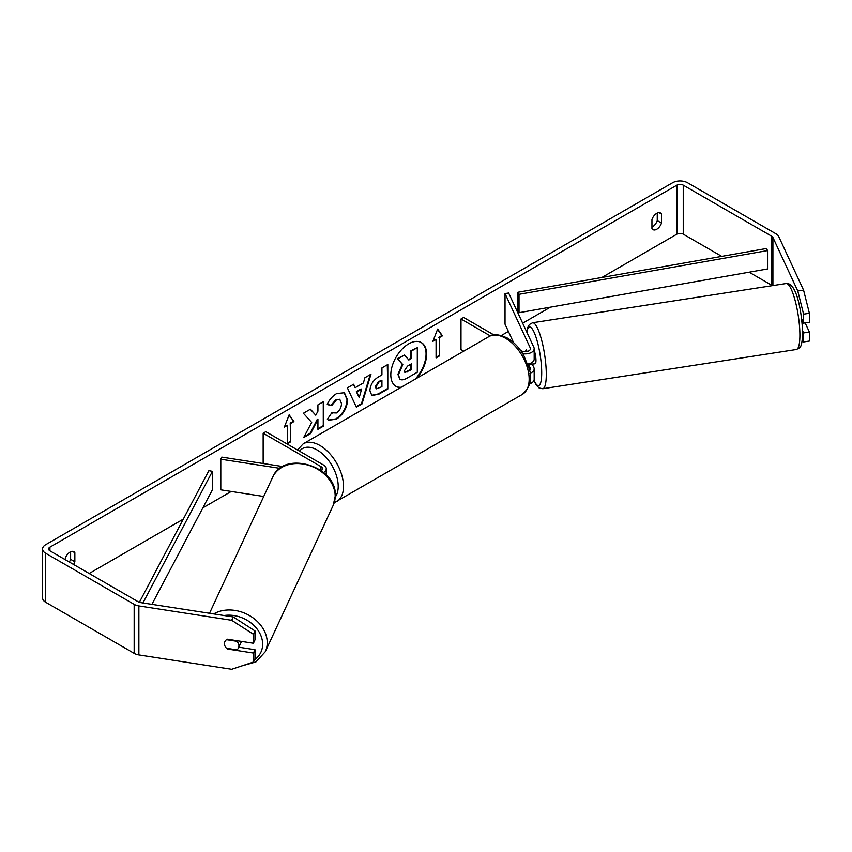 <?xml version="1.0" encoding="UTF-8"?>
<svg xmlns="http://www.w3.org/2000/svg" width="852" height="852" viewBox="0 0 852 852"><rect width="100%" height="100%" fill="white"/><g stroke="black" fill="none" stroke-linecap="round" stroke-linejoin="round"><path stroke-width="1.28" d="M526.387 350.002L526.121 350.044A7.498 1.587 81.2 0 0 525.631 351.716A7.498 1.587 81.2 0 1 526.344 349.906L527.1 351.525M529.976 373.304A8.999 5.197 0 0 0 534.183 368.905A8.999 5.197 0 0 0 533.874 367.563L532.255 364.07M534.183 368.905L534.183 379.321A8.999 5.197 180 0 1 529.571 383.858M529.55 370.599A5.25 3.035 0 0 0 530.434 368.905A5.25 3.035 0 0 0 530.253 368.128L528.325 363.974M522.777 353.708A8.999 5.197 180 0 0 534.183 348.702A8.999 5.197 180 0 0 533.874 347.35L508.655 293.013L505.034 293.567L530.253 347.914A5.25 3.035 180 0 1 530.434 348.702A5.25 3.035 180 0 1 527.196 351.503A5.25 3.035 180 0 1 521.467 350.843L520.465 350.268M463.69 351.173L460.996 349.618L460.996 318.989L463.648 317.466L493.872 334.911M490.305 335.912L460.996 318.989M534.183 348.702L534.183 359.107A8.999 5.197 180 0 1 527.761 364.092M505.034 293.567L505.034 324.197L513.575 342.589M323.504 472.487A8.999 5.197 0 0 0 326.252 468.738A8.999 5.197 0 0 0 323.622 465.064L265.803 431.687L263.151 433.221L263.151 463.509M321.247 470.709A5.25 3.035 0 0 0 322.503 468.738A5.25 3.035 0 0 0 320.97 466.598L263.151 433.221M279.978 468.355L220.796 459.207L221.776 457.109L282.811 466.555M220.796 459.207L220.796 489.825L263.726 496.471M241.244 641.364A7.498 5.921 24.9 0 1 240.818 642.919L238.496 647.946A7.498 5.921 24.9 0 1 236.867 649.874L226.515 648.276A7.498 5.921 24.9 0 1 224.438 643.665A7.498 5.921 24.9 0 1 224.885 641.631A7.498 5.921 24.9 0 1 226.515 639.692L236.867 641.3A7.498 5.921 24.9 0 1 238.933 645.901A7.498 5.921 24.9 0 1 238.496 647.946M236.867 641.3L237.122 640.725M416.809 378.235A25.304 14.612 120 0 0 421.357 342.589A25.304 14.612 120 0 0 408.704 343.835A25.304 14.612 120 0 0 392.176 366.136A25.304 14.612 120 0 0 396.052 386.414A25.304 14.612 120 0 0 400.6 387.596M415.137 379.193A25.304 14.612 120 0 0 421.09 342.44M657.254 213.064L657.254 220.604A7.498 4.335 -60 0 1 652.483 226.813A7.498 4.335 -60 0 1 651.95 227.09M656.732 229.263A7.498 4.335 -60 0 1 652.973 229.635A7.498 4.335 -60 0 1 651.95 228.57L651.95 219.55A7.498 4.335 -60 0 1 660.481 212.968A7.498 4.335 -60 0 1 661.503 214.044L661.503 223.054A7.498 4.335 -60 0 1 656.732 229.263M311.683 422.422L303.653 437.598L310.618 433.572L317.924 419.418L317.924 429.355L323.803 425.957L323.803 401.462L317.924 404.86L317.924 411.186L315.772 415.201L310.437 409.184L303.376 413.252L311.683 422.422M355.178 387.692L363.399 382.953L364.901 377.734L370.961 374.23L361.993 403.933L356.36 407.192L347.382 387.852L353.644 384.231L355.178 387.692L353.335 384.412M721.729 256.377L683.251 234.162A4.505 2.599 0 0 0 676.882 234.162L601.874 277.475M550.445 307.157L522.67 323.196M508.399 331.439L501.381 335.496M231.254 491.444L202.872 507.835M183.276 519.145L89.172 573.481M797.781 291.001L803.574 290.106L809.4 313.27L803.606 314.164L797.781 291.001L772.913 237.42A4.505 2.599 0 0 0 771.742 236.26L683.251 185.161A4.505 2.599 0 0 0 676.882 185.161L49.917 547.144A4.505 2.599 0 0 0 48.596 548.976A4.505 2.599 0 0 0 49.917 550.818L138.418 601.906A4.505 2.599 0 0 0 140.431 602.577L233.235 616.933L254.982 630.906L254.982 639.905L253.427 643.249L227.335 639.213A7.498 5.921 24.9 0 0 224.885 641.631A7.498 5.921 24.9 0 0 227.335 649.011L253.427 653.047L253.427 662.036L254.982 658.692L254.982 649.703L253.427 653.047M73.549 564.461A7.498 4.335 120 0 0 74.848 561.756L74.848 552.735A7.498 4.335 120 0 0 73.826 551.67A7.498 4.335 120 0 0 65.306 558.252L65.306 559.7M284.366 427.097L289.147 414.796L293.919 421.58L290.734 423.423L290.734 441.794L287.55 443.636L287.55 425.255L284.366 427.097M439.249 337.669L442.433 335.837L437.662 329.042L432.891 341.343L436.075 339.511L436.075 357.883L439.249 356.051L439.249 337.669L439.249 356.051M369.896 390.738L369.896 390.674C370.3 384.614 373.336 379.917 379.023 376.584L381.93 374.901L381.93 367.904L387.809 364.507L387.809 389.013L378.714 394.263L371.845 395.477L369.896 390.738M331.801 412.773L336.433 412.964C339.607 410.76 341.301 407.629 341.503 403.56L339.863 399.513L336.433 399.876L331.652 405.616L327.221 404.53C329.01 400.067 332.142 396.414 336.615 393.571L344.41 392.719L347.563 399.993C347.052 408.108 343.313 414.509 336.38 419.195L328.584 420.228L327.37 419.28L331.801 412.773L332.237 413.113M803.574 290.106L778.707 236.526A10.501 6.06 0 0 0 775.991 233.81L687.489 182.711A10.501 6.06 0 0 0 672.643 182.711L45.678 544.694A10.501 6.06 0 0 0 42.6 548.976A10.501 6.06 0 0 0 45.678 553.267L134.169 604.356A10.501 6.06 0 0 0 138.876 605.932L231.691 620.288L233.235 616.933M69.31 562.011A7.498 4.335 120 0 0 70.609 559.306L70.609 551.766M254.982 630.906L253.427 634.261L253.427 643.249M253.427 634.261L231.691 620.288M42.6 548.976L42.6 597.976A10.501 6.06 0 0 0 45.678 602.268L134.169 653.356A10.501 6.06 0 0 0 138.876 654.922L231.691 669.289L253.427 662.036M238.837 647.201L254.982 649.703M803.606 332.951L809.4 332.056L809.4 341.045L803.606 341.95L803.606 332.951L802.648 330.895M772.317 285.665A4.505 2.599 0 0 0 771.742 285.26L749.121 272.193M803.606 314.164L803.606 323.153L801.732 319.117M802.083 341.439L803.606 341.95M803.606 323.153L809.4 322.258L809.4 313.27M809.4 332.056L805.161 322.919M661.503 214.044L659.043 212.617M661.503 223.054L657.254 220.604M227.601 648.436L227.335 649.011M74.848 552.735L72.388 551.319M74.848 561.756L70.609 559.306M399.833 379.097L398.438 374.678L402.815 364.613L397.735 358.98L404.54 355.05L408.822 360.013L411.409 358.522L411.409 351.088L417.299 347.691L417.299 372.239L407.245 378.043C404.029 379.854 401.718 380.301 400.323 379.374L400.206 379.31M399.79 379.076L397.905 374.369L402.282 364.305L397.735 358.98M408.47 359.608L410.877 358.223L410.877 350.779L417.299 347.691M410.877 350.779L411.409 351.088M410.877 358.223L411.409 358.522M397.213 358.671L404.54 355.05M402.282 364.305L402.815 364.613M395.786 386.254A25.304 14.612 120 0 0 401.207 387.245M289.03 415.084L293.919 421.58M293.386 421.271L290.202 423.114L290.734 423.423M290.202 423.114L290.734 441.794M287.55 443.019L290.202 441.485M284.675 426.309L287.55 425.255M438.727 355.742L436.075 357.276M433.199 340.555L436.075 339.511M438.727 337.371L441.9 335.528L437.545 329.33M441.9 335.528L442.433 335.837M361.599 389.247L356.871 391.973L359.214 397.533L361.599 389.247L361.067 388.938L356.338 391.664L356.871 391.973M356.338 391.664L359.214 397.533M370.215 374.667L361.461 403.635L361.993 403.933M361.461 403.635L356.136 406.702M375.775 387.032L376.488 388.821L381.93 386.702L381.93 380.226L379.14 381.834L375.775 387.032L375.242 386.723L376.243 388.629M375.242 386.723L378.607 381.526L381.93 380.226M387.277 364.816L387.809 389.013M387.277 388.704L378.182 393.954L371.589 395.317M315.772 415.201L310.266 409.279M317.924 428.748L323.27 425.659L323.27 401.771M323.27 425.659L323.803 425.957M304.111 436.714L310.085 433.263L317.391 419.109L317.924 419.418M310.085 433.263L310.618 433.572M344.144 392.58L347.03 399.684C346.519 407.799 342.792 414.2 335.848 418.886L328.329 420.068M339.586 399.375L335.912 399.567L331.119 405.307L331.652 405.616M331.119 405.307L327.296 404.37M404.359 370.833L404.998 372.494L411.409 369.747L411.409 363.857L407.522 366.104L404.359 370.833M404.764 372.303L410.877 369.448L410.877 364.166M410.877 369.448L411.409 369.747M534.183 350.523A7.498 1.587 81.2 0 1 535.972 360.492A7.498 1.587 81.2 0 1 535.184 363.719L533.001 364.06A7.498 1.587 81.2 0 1 532.734 363.996M529.262 363.74A7.498 1.587 81.2 0 1 528.9 364.592L533.245 363.921A7.498 1.587 81.2 0 1 533.001 364.06M526.834 351.578L526.121 350.044M528.591 363.921L528.9 364.592M802.094 322.322L803.148 322.162M517.941 292.247L517.941 310.618L519.028 312.695L519.028 294.313L517.941 292.247L766.438 248.507L767.535 250.584L767.535 268.955L519.028 312.695M767.535 250.584L519.028 294.313M139.355 602.321L208.868 470.687L212.457 471.316L212.457 489.698L151.912 604.356M142.944 602.971L212.457 471.316M530.253 368.128L530.253 369.693M530.253 347.914L530.253 349.48M320.97 466.598L320.97 470.506M209.517 613.27L272.661 477.205A33.377 26.327 24.9 0 1 308.573 465.288A33.377 26.327 24.9 0 1 335.187 496.247A33.377 26.327 24.9 0 1 333.217 505.311L265.27 651.727A33.377 26.327 -155.1 0 0 267.23 642.664A33.377 26.327 -155.1 0 0 248.273 614.888A33.377 26.327 -155.1 0 0 213.692 613.919M224.14 615.527A29.628 23.366 24.9 0 1 262.64 644.197A29.628 23.366 24.9 0 1 254.428 659.885M676.882 185.161L676.882 234.162M49.917 547.144L49.917 550.818M138.876 605.932L138.876 654.922M683.251 185.161L683.251 234.162M771.742 236.26L771.742 285.26M772.913 237.42L772.913 285.569M45.678 553.267L45.678 602.268M134.169 604.356L134.169 653.356M397.905 374.369L398.438 374.678M397.905 374.443L398.438 374.742M378.607 381.526L379.14 381.834M375.242 386.659L375.775 386.957M378.182 393.954L378.714 394.263M347.03 399.62L347.563 399.929M347.03 399.684L347.563 399.993M335.848 418.886L336.38 419.195M407.022 371.674L407.554 371.973M799.9 335.134A33.377 7.05 -98.8 0 0 795.161 300.628A33.377 7.05 -98.8 0 0 786.151 283.524C796.737 282.108 801.86 312.301 802.68 333.036C801.86 348.873 800.241 347.403 796.364 349.501A33.377 7.05 -98.8 0 0 799.9 335.134M526.674 331.833L527.569 327.807L529.348 324.548L532.553 322.759A33.377 7.05 81.2 0 1 541.563 339.863A33.377 7.05 81.2 0 1 546.292 374.358A33.377 7.05 81.2 0 1 542.756 388.736L796.364 349.501M533.991 380.407A29.628 6.262 -98.8 0 0 541.702 372.835A29.628 6.262 -98.8 0 0 535.418 335.507A29.628 6.262 -98.8 0 0 526.866 332.248M522.244 394.455A33.377 19.277 -120 0 0 527.367 367.702A33.377 19.277 -120 0 0 505.555 338.287A33.377 19.277 -120 0 0 488.867 336.636C492.637 333.633 498.825 334.122 507.43 338.095C513.841 341.929 519.262 347.627 523.682 355.22L529.156 368.81C532.553 378.714 530.242 387.266 522.244 394.455L334.229 502.712M488.867 336.636L303.216 443.817A33.377 19.277 60 0 1 319.905 445.468A33.377 19.277 60 0 1 341.716 474.883A33.377 19.277 60 0 1 336.593 501.636M335.273 497.004A29.628 17.104 -120 0 0 335.464 472.796A29.628 17.104 -120 0 0 317.253 450.058A29.628 17.104 -120 0 0 299.51 451.145M326.252 468.738L326.252 475.065M265.27 651.727L255.919 661.919L241.574 665.987M333.217 505.311L335.315 495.683C337.03 466.044 283.684 449.771 272.661 477.205M376.488 388.821L375.956 388.512M339.863 399.513L339.33 399.205M532.553 322.759L786.151 283.524M533.874 380.674L536.451 385.381L539.156 387.99L542.756 388.736M303.216 443.817L297.497 449.984"/></g></svg>
